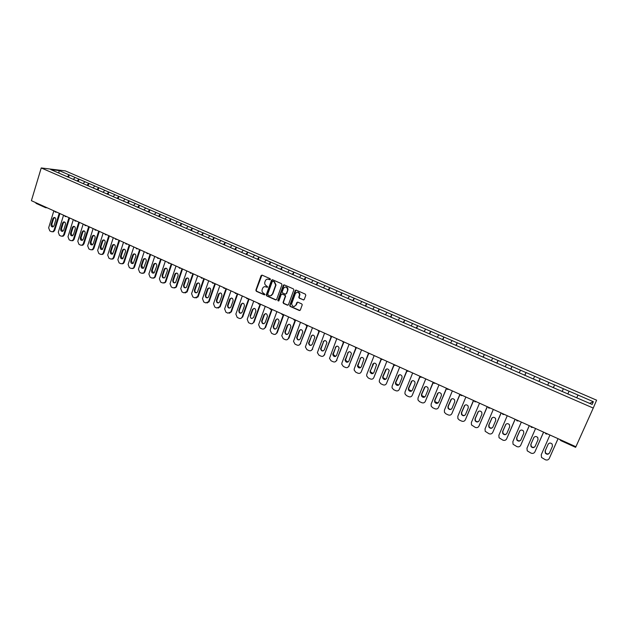 <?xml version="1.0" encoding="UTF-8"?>
<svg xmlns="http://www.w3.org/2000/svg" width="628" height="628" viewBox="0 0 628 628"><rect width="100%" height="100%" fill="white"/><g stroke="black" fill="none" stroke-linecap="round" stroke-linejoin="round"><path stroke-width="0.94" d="M270.401 279.452L270.079 278.651L262.119 275.15L261.083 275.629L255.871 290.167L256.334 291.282L264.247 294.822L264.992 294.446L263.627 293.237C262.292 292.483 261.79 291.321 262.111 289.751L262.598 288.378C263.305 286.878 264.419 286.376 265.927 286.863L267.685 286.98L266.335 285.724C265 284.986 264.49 283.825 264.812 282.247L265.306 280.865C266.013 279.358 267.128 278.848 268.635 279.334L270.401 279.452M303.191 299.925L304.266 299.446L305.805 295.309L305.334 294.147L296.235 290.144L295.168 290.631L289.728 305.506L290.238 306.448L299.281 310.491L300.349 310.02L302.249 304.768L301.723 303.889L297.837 302.162L296.769 302.633L295.859 305.098C293.849 307.249 292.436 306.833 291.627 303.858L295.317 293.614C297.272 291.463 298.692 291.839 299.572 294.736L298.779 297.295L299.297 298.198L303.795 299.941M575.907 446.744L31.4 200.677L41.228 167.951L593.248 408.067L575.907 446.744M281.964 284.822L281.501 283.668L272.583 279.75L271.531 280.229L266.272 294.791L266.735 295.937L275.598 299.901L276.65 299.43L281.964 284.822M284.351 284.924L293.362 288.88L293.88 289.814L288.44 304.698L287.381 305.169L283.542 303.457L283.04 302.476L285.293 296.196L284.782 295.231L282.239 294.1L281.187 294.571L278.942 300.734L277.851 300.365L283.291 285.402L284.351 284.924M41.228 167.951L65.328 170.887L596.6 400.177L593.248 408.067M567.877 393.968L569.109 391.173L567.806 393.944M569.109 391.173L593.35 401.716L592.149 404.448L567.445 393.787M567.476 393.74L552.703 387.39M552.742 387.35L523.697 374.806M523.744 374.767L50.735 169.552L59.103 170.565L69.182 174.929L67.345 176.758M68.593 177.3L69.182 174.929M69.323 174.945L78.94 179.153L77.111 180.997M78.351 181.531L78.94 179.153M79.081 179.168L88.791 183.415L86.97 185.276M88.187 185.802L88.791 183.415M88.925 183.423L98.729 187.709L96.908 189.593M98.109 190.111L98.729 187.709M98.863 187.725L108.754 192.05L106.917 193.974M108.126 194.452L108.754 192.05M108.887 192.058L118.865 196.423L117.036 198.362M118.229 198.833L118.865 196.423M118.998 196.438L129.07 200.834L127.249 202.797M128.418 203.26L129.07 200.834M129.195 200.85L139.361 205.293L137.556 207.271M138.709 207.719L139.361 205.293M139.494 205.301L149.754 209.791L147.957 211.777M149.087 212.225L149.754 209.791M149.88 209.799L160.234 214.321L158.444 216.33M159.559 216.762L160.234 214.321M160.36 214.329L170.816 218.905L169.034 220.93M170.109 221.386L170.816 218.905M170.942 218.905L181.492 223.521L179.726 225.562M180.778 226.017L181.492 223.521M181.61 223.529L192.27 228.184L190.512 230.241M191.54 230.688L192.27 228.184M192.388 228.184L203.142 232.886L201.392 234.966M202.397 235.398L203.142 232.886M203.26 232.894L214.117 237.635L212.382 239.731M213.363 240.155L214.117 237.635M214.234 237.635L225.193 242.432L223.474 244.543M224.431 244.959L225.193 242.432M225.303 242.432L236.379 247.267L234.668 249.402M235.594 249.803L236.379 247.267M236.489 247.267L247.668 252.15L245.964 254.301M246.875 254.693L247.668 252.15M247.77 252.15L259.058 257.08L257.37 259.254M258.249 259.631L259.058 257.08M259.16 257.08L270.566 262.057L268.886 264.247M269.742 264.624L270.566 262.057M270.668 262.057L282.176 267.081L280.512 269.294M281.344 269.655L282.176 267.081M282.278 267.081L293.904 272.159L292.256 274.389M293.048 274.734L293.904 272.159M293.998 272.152L305.742 277.278L304.101 279.531M304.878 279.86L305.742 277.278M305.836 277.27L317.69 282.451L316.072 284.719M316.818 285.041L317.69 282.451M317.784 282.443L329.763 287.671L328.154 289.963M328.868 290.269L329.763 287.671M329.849 287.663L341.946 292.946L340.36 295.254M341.043 295.553L341.946 292.946M342.032 292.931L354.255 298.269L352.677 300.608M353.336 300.891L354.255 298.269M354.341 298.253L366.689 303.646L365.127 306.001M365.747 306.276L366.689 303.646M366.768 303.63L379.241 309.078L377.695 311.457M378.284 311.716L379.241 309.078M379.32 309.062L391.919 314.565L390.388 316.967M390.946 317.211L391.919 314.565M391.99 314.55L404.722 320.107L403.215 322.525M403.741 322.761L404.722 320.107M404.793 320.084L417.659 325.704L416.168 328.146M416.654 328.365L417.659 325.704M417.73 325.681L430.73 331.356L429.254 333.829M429.709 334.025L430.73 331.356M430.792 331.333L443.925 337.071L442.465 339.56M442.889 339.74L443.925 337.071M443.988 337.04L457.263 342.841L455.826 345.353M456.211 345.526L457.263 342.841M457.317 342.81L470.733 348.666L469.312 351.209M469.666 351.358L470.733 348.666M470.788 348.634L484.353 354.553L482.948 357.12M483.262 357.261L484.353 354.553M484.4 354.53L498.106 360.511L496.724 363.102M496.991 363.219L498.106 360.511M498.153 360.472L512.001 366.524L510.643 369.138M510.878 369.24L512.001 366.524M512.048 366.485L526.044 372.6L524.702 375.238M524.898 375.324L526.044 372.6M526.083 372.561L540.237 378.739L538.918 381.408M539.075 381.471L540.237 378.739M540.276 378.7L554.587 384.948L553.284 387.641M553.401 387.688L554.587 384.948M554.618 384.901L569.078 391.22M563.395 388.756L562.131 391.425M548.958 382.507L547.671 385.152M534.671 376.329L533.368 378.943M520.534 370.214L519.207 372.804M506.553 364.161L505.202 366.721M492.705 358.172L491.339 360.708M479.007 352.245L477.625 354.757M465.45 346.381L464.045 348.87M452.034 340.572L450.606 343.037M438.752 334.826L437.308 337.267M425.603 329.143L424.143 331.553M412.588 323.506L411.112 325.901M399.706 317.933L398.207 320.304M386.95 312.414L385.435 314.761M374.319 306.951L372.789 309.274M361.814 301.542L360.268 303.842M349.427 296.18L347.873 298.465M337.173 290.874L335.595 293.143M325.029 285.622L323.444 287.867M313.003 280.418L311.402 282.647M301.095 275.268L299.485 277.474M289.304 270.166L287.679 272.348M277.623 265.11L275.982 267.277M266.052 260.11L264.404 262.253M254.591 255.149L252.927 257.276M243.24 250.234L241.537 252.377M231.991 245.367L230.272 247.495M220.852 240.548L219.125 242.659M209.815 235.775L208.072 237.863M198.88 231.041L197.129 233.114M188.039 226.355L186.281 228.411M177.308 221.708L175.534 223.749M166.671 217.107L164.881 219.125M156.129 212.547L154.331 214.548M145.68 208.025L143.875 210.011M135.326 203.543L133.513 205.513M125.066 199.107L123.245 201.062M114.9 194.711L113.064 196.643M104.821 190.347L102.976 192.27M94.828 186.021L92.983 187.929M84.929 181.743L83.069 183.627M75.117 177.496L73.248 179.365M36.134 203.378L35.655 202.601M59.103 170.565L58.875 173.085M577.988 395.067L576.747 397.76M593.35 401.716L589.637 403.357M575.876 446.728L575.601 447.34L560.843 440.628L559.933 439.522M266.382 294.783L266.225 295.215M283.628 284.979L283.479 285.387M278.071 300.239L277.89 300.726M295.592 290.152L295.427 290.591M290.042 305.255L289.783 305.962M270.103 279.782L267.63 279.122M264.867 286.651L267.395 287.31M261.939 275.095L256.232 290.128L256.695 291.243L264.702 294.807M272.379 279.696L266.602 294.822L267.081 295.89L276.187 299.917M272.999 281.25L272.269 281.587L267.63 294.43L269.051 295.662C270.566 296.157 271.681 295.647 272.395 294.147L275.676 285.026L274.091 281.729L272.913 281.218M270.527 295.819L272.395 294.147M273.345 281.218L274.436 281.697L276.014 284.986L272.74 294.1M282.003 294.037L285.12 295.184L285.63 296.149L283.416 302.249L283.88 303.403L287.985 305.184M284.131 284.861L278.228 300.215L278.667 301.055M287.498 290.214L287.624 289.712C286.878 286.682 285.473 286.25 283.432 288.417L282.153 291.973L282.655 292.962L285.198 294.092L286.258 293.614L287.962 289.673C287.946 287.82 287.075 286.918 285.363 286.957M285.779 294.108L286.258 293.614M287.836 290.175L286.596 293.566M297.225 292.153C298.881 292.067 299.776 292.915 299.901 294.689L299.109 297.248L299.627 298.151L303.52 299.87M294.375 306.488L295.859 305.098M297.562 302.092L296.188 305.043M295.992 290.081L290.058 305.451L290.576 306.393L299.901 310.507M53.851 210.827L48.646 227.831L49.816 230.9L51.472 231.669L52.799 231.708L54.008 230.303L54.73 230.319L59.888 213.551M54.73 230.319L53.513 231.724L52.517 231.795M52.885 226.928L51.81 224.463L53.584 218.685L54.715 217.524M54.008 230.303L59.244 213.261M52.862 218.654L53.875 217.524C55.327 217.429 55.955 218.254 55.766 219.981L53.992 225.774L53.019 226.881C51.559 227.006 50.915 226.198 51.088 224.439L52.862 218.654L53.584 218.685M63.546 215.208L58.278 232.266L59.448 235.351L61.128 236.12L62.51 236.144L63.687 234.754L64.394 234.77L69.614 217.947M64.394 234.77L63.224 236.152L62.18 236.254M62.557 231.363L61.458 228.882L63.247 223.089L64.386 221.919M63.687 234.754L68.986 217.665M62.541 223.066L63.522 221.943C65.006 221.817 65.65 222.634 65.469 224.4L63.671 230.209L62.729 231.308C61.23 231.473 60.571 230.657 60.743 228.867L62.541 223.066L63.247 223.089M73.319 219.619L67.989 236.74L69.174 239.841L70.862 240.618L72.314 240.626L73.445 239.252L74.151 239.26L79.426 222.383M74.151 239.26L73.021 240.626L71.937 240.744M72.314 235.845L71.192 233.349L72.997 227.532L74.151 226.363M73.445 239.252L78.806 222.1M72.299 227.509L73.248 226.402C74.763 226.245 75.431 227.061 75.258 228.859L73.437 234.691L72.526 235.775C70.995 235.971 70.312 235.162 70.485 233.333L72.299 227.509L72.997 227.532M83.179 224.078L77.793 241.254L78.979 244.371L80.69 245.156L82.205 245.132L83.296 243.79L83.987 243.79L89.325 226.857M83.987 243.79L82.904 245.132L81.781 245.289M82.158 240.367L81.004 237.847L82.841 232.015L83.995 230.845M83.296 243.79L88.721 226.582M82.142 231.999L83.061 230.908C84.607 230.704 85.298 231.52 85.125 233.357L83.288 239.205L82.409 240.273C80.847 240.516 80.148 239.708 80.305 237.839L82.142 231.999L82.841 232.015M93.125 228.576L87.677 245.807L88.878 248.939L90.597 249.732L92.19 249.685L93.227 248.366L93.91 248.366L99.318 231.371M93.91 248.366L92.881 249.677L91.712 249.866M92.096 244.92L90.911 242.384L92.763 236.536L93.925 235.359M93.227 248.366L98.714 231.096M92.073 236.528L92.96 235.453C94.545 235.202 95.252 236.018 95.087 237.894L93.227 243.766L92.387 244.81C90.785 245.101 90.063 244.292 90.22 242.384L92.073 236.528L92.763 236.536M103.165 233.114L97.654 250.407L98.855 253.547L100.598 254.348L102.27 254.269L103.251 252.982L103.926 252.974L109.39 235.924M103.926 252.974L102.945 254.254L101.728 254.481M102.113 249.52L100.896 246.969L102.772 241.097L103.942 239.92M103.251 252.982L108.801 235.657M102.097 241.089L102.937 240.045C104.562 239.739 105.292 240.548 105.135 242.479L102.458 249.379C100.818 249.732 100.072 248.924 100.221 246.969L102.097 241.089L102.772 241.097M113.291 237.69L107.71 255.039L108.927 258.202L110.685 259.011L112.443 258.885L113.362 257.645L114.029 257.629L119.563 240.516M114.029 257.629L113.111 258.869L111.839 259.136M112.224 254.159L110.975 251.593L112.875 245.697L114.053 244.52M113.362 257.645L118.982 240.257M112.208 245.697L113.001 244.677C114.665 244.316 115.419 245.124 115.277 247.094L112.624 253.995C110.944 254.403 110.175 253.602 110.308 251.6L112.208 245.697L112.875 245.697M123.512 242.306L117.868 259.717L119.092 262.889L120.859 263.705L122.711 263.54L123.567 262.347L124.226 262.323L129.815 245.156M124.226 262.323L123.371 263.517L122.036 263.839M122.429 258.846L121.149 256.255L123.072 250.337L124.25 249.167M123.567 262.347L129.25 244.896M122.413 250.344L123.151 249.355C124.854 248.931 125.639 249.732 125.506 251.757L122.876 258.642C121.165 259.113 120.364 258.32 120.49 256.271L122.413 250.344L123.072 250.337M133.827 246.961L128.112 264.435L129.344 267.63L131.126 268.454L133.073 268.235L134.51 267.057L140.17 249.834M134.51 267.057L133.725 268.203L132.335 268.58M132.728 263.572L131.409 260.958L133.356 255.023L134.533 253.853M133.866 267.088L139.612 249.583M132.704 255.039L133.395 254.089C135.138 253.586 135.946 254.379 135.829 256.459L133.23 263.32C131.472 263.87 130.648 263.093 130.757 260.981L132.704 255.039L133.356 255.023M144.228 251.663L138.45 269.2L139.691 272.403L141.488 273.235L143.537 272.96L144.887 271.838L150.618 254.552M144.887 271.838L144.173 272.921L142.721 273.368M143.121 268.337L141.763 265.707L143.733 259.749L144.919 258.579M144.252 271.877L150.068 254.309M143.098 259.772L143.726 258.862C145.508 258.289 146.348 259.066 146.246 261.209L143.679 268.046C141.889 268.674 141.033 267.905 141.127 265.73L143.098 259.772L143.733 259.749M154.731 256.412L148.875 274.004L150.131 277.231L151.952 278.063L154.096 277.717L155.367 276.665L161.161 259.317M155.367 276.665L154.724 277.678L153.208 278.196M153.601 273.141L152.219 270.495L154.205 264.521L155.391 263.344M154.739 276.705L160.627 259.074M153.577 264.545L154.15 263.689C155.972 263.022 156.843 263.791 156.757 265.997L154.229 272.803C152.392 273.518 151.513 272.764 151.584 270.527L153.577 264.545L154.205 264.521M165.321 261.201L159.402 278.856L160.666 282.09L162.503 282.938L164.748 282.514L165.933 281.532L171.797 264.129M165.933 281.532L165.368 282.467L163.79 283.071M164.191 278C162.966 277.615 162.487 276.728 162.762 275.331L164.772 269.334L165.957 268.164M165.321 281.579L171.271 263.886M164.151 269.365L164.662 268.572C166.53 267.803 167.425 268.556 167.362 270.825L164.874 277.592C163.005 278.408 162.095 277.67 162.142 275.37L164.151 269.365L164.772 269.334M176.021 266.029L170.031 283.746L171.303 287.004L173.147 287.86L175.51 287.341L176.601 286.447L182.536 268.98M176.601 286.447L176.115 287.286L174.466 287.985M174.874 282.898C173.618 282.522 173.124 281.627 173.399 280.214L175.44 274.193L176.625 273.023M175.997 286.494L182.026 268.745M174.827 274.232L175.275 273.502C177.174 272.631 178.109 273.368 178.069 275.708L175.62 282.427C173.713 283.346 172.771 282.624 172.794 280.253L174.827 274.232L175.44 274.193M186.806 270.911L180.746 288.684L182.034 291.957L183.894 292.821L187.364 291.4L193.369 273.871M187.364 291.4L185.252 292.946M185.653 287.836C184.365 287.475 183.863 286.58 184.137 285.136L186.202 279.099L187.387 277.929M186.767 291.463L192.875 273.651M185.605 279.138L185.982 278.487C187.913 277.498 188.879 278.212 188.871 280.63L186.461 287.286C184.53 288.331 183.557 287.632 183.541 285.191L185.605 279.138L186.202 279.099M197.702 275.833L191.571 293.669L192.859 296.958L194.743 297.829L198.228 296.408L204.312 278.816M198.228 296.408L196.132 297.955M196.533 292.829C195.222 292.475 194.704 291.573 194.978 290.105L197.066 284.044L198.252 282.875M197.647 296.471L203.817 278.596M196.478 284.099L196.784 283.526C198.746 282.412 199.743 283.102 199.775 285.599L197.412 292.193C195.441 293.362 194.437 292.679 194.39 290.16L196.478 284.099L197.066 284.044M208.7 280.802L202.491 298.7L203.794 302.005L205.694 302.884L209.195 301.456L215.349 283.809M209.195 301.456L207.122 303.01M207.523 297.86C206.172 297.523 205.639 296.612 205.921 295.121L208.033 289.037L209.21 287.875M208.622 301.526L214.87 283.589M207.452 289.1L207.695 288.621C209.681 287.373 210.71 288.04 210.78 290.615L208.457 297.138C206.471 298.433 205.434 297.782 205.34 295.184L207.452 289.1L208.033 289.037M219.792 285.819L213.512 303.779L214.823 307.1L216.746 307.987L220.263 306.55L226.488 288.841M220.263 306.55L218.206 308.105M218.615 302.939C217.225 302.625 216.676 301.707 216.958 300.184L219.266 293.716L220.271 292.915M219.706 306.637L226.025 288.629M218.536 294.147L218.709 293.778C220.711 292.381 221.778 293.017 221.896 295.678L219.604 302.115C217.602 303.56 216.534 302.939 216.393 300.255L218.536 294.147L219.101 294.085M230.994 290.874L224.636 308.905L225.962 312.249L227.901 313.144L231.442 311.7L237.737 293.928M231.442 311.7L229.408 313.254M229.809 308.065C228.388 307.767 227.823 306.841 228.105 305.294L230.382 298.912L231.434 298.01M230.892 311.786L237.29 293.723M229.715 299.242L229.824 298.983C231.842 297.444 232.941 298.041 233.106 300.788L230.845 307.131C228.835 308.725 227.736 308.136 227.556 305.373L229.715 299.242L230.272 299.171M242.306 295.984L235.869 314.079L237.203 317.438L239.158 318.341C240.485 318.804 241.474 318.38 242.141 317.085L242.714 316.897L249.096 299.054M242.714 316.897L240.712 318.451M241.113 313.239C239.653 312.956 239.072 312.03 239.354 310.452L241.599 304.172L242.706 303.151M242.18 316.983L248.657 298.857M241.003 304.384L241.058 304.25C243.075 302.547 244.206 303.112 244.425 305.946L242.196 312.195C240.186 313.937 239.056 313.388 238.813 310.538L241.003 304.384L241.544 304.305M253.72 301.15L247.204 319.307L248.547 322.682L250.525 323.593C251.906 324.064 252.927 323.608 253.579 322.235L254.105 322.133L260.557 304.235M254.105 322.133L252.126 323.695M250.187 315.751L252.401 309.573C254.395 307.704 255.549 308.222 255.871 311.119L253.634 317.336C251.624 319.189 250.478 318.663 250.187 315.751L250.713 315.656L252.927 309.494L254.081 308.34M253.579 322.235L260.133 304.046M265.244 306.354L258.61 324.707L260.008 327.973L262.002 328.891C263.399 329.37 264.419 328.915 265.079 327.541L265.597 327.431L272.128 309.463M265.597 327.431L263.658 328.986M264.058 323.734C262.575 323.53 261.939 322.627 262.143 321.041L264.427 314.73L265.558 313.584M265.079 327.541L271.72 309.282M263.909 314.816C265.825 312.948 267.002 313.427 267.45 316.237L265.142 322.611C263.195 324.472 262.025 323.977 261.625 321.136L263.909 314.816L264.427 314.73M276.877 311.614L270.119 330.195L271.571 333.311L273.58 334.237C274.993 334.724 276.03 334.277 276.697 332.887L277.199 332.777L283.817 314.746M277.199 332.777L275.3 334.324M275.692 329.056C274.232 328.907 273.565 328.044 273.682 326.474L276.03 320.013L277.144 318.875M276.697 332.887L283.416 314.565L282.27 314.667M275.519 320.115C277.372 318.247 278.573 318.679 279.13 321.41L276.76 327.942C274.883 329.802 273.69 329.347 273.172 326.584L275.519 320.115L276.03 320.013M288.629 316.92L281.752 335.729L283.244 338.704L285.277 339.646C286.706 340.133 287.75 339.677 288.425 338.296L288.919 338.17L295.615 320.076M288.919 338.17L287.051 339.717M287.443 334.434C286.007 334.324 285.308 333.507 285.34 331.969L287.742 325.351L288.841 324.221M288.425 338.296L295.231 319.903M287.247 325.453C289.029 323.601 290.254 323.993 290.913 326.631L288.495 333.327C286.682 335.171 285.465 334.763 284.845 332.079L287.247 325.453L287.742 325.351M300.49 322.282L293.504 341.326L295.034 344.152L297.091 345.094C298.528 345.588 299.587 345.141 300.27 343.752L307.524 325.461M300.741 343.618L298.928 345.157M299.313 339.85C297.9 339.803 297.17 339.018 297.123 337.511L299.572 330.736L300.647 329.614M300.27 343.752L307.131 325.351M299.093 330.854C300.812 329.001 302.052 329.355 302.806 331.906L300.341 338.759C298.59 340.596 297.358 340.227 296.644 337.629L299.093 330.854L299.572 330.736M312.469 327.698L305.381 346.962L306.943 349.647L309.015 350.605C310.468 351.099 311.535 350.652 312.226 349.254L319.55 330.893M312.689 349.121L310.915 350.644M311.3 345.322C309.91 345.322 309.149 344.584 309.023 343.1L311.512 336.176L312.571 335.069M312.226 349.254L319.134 330.901M311.048 336.302C312.705 334.465 313.961 334.779 314.809 337.236L312.304 344.246C310.609 346.075 309.361 345.738 308.56 343.233L311.512 336.176M324.566 333.162L317.383 352.653L318.961 355.197L321.049 356.162C322.517 356.673 323.601 356.225 324.299 354.82L331.694 336.388M324.747 354.671L323.035 356.186M323.412 350.848C322.031 350.895 321.246 350.196 321.049 348.744L323.569 341.671L324.598 340.572M324.299 354.82L331.254 336.514M323.122 341.797C324.723 339.984 325.987 340.258 326.913 342.629L324.386 349.78C322.745 351.601 321.481 351.303 320.594 348.878L323.569 341.671M336.781 338.68L329.504 358.392L331.097 360.802L333.209 361.775C334.693 362.293 335.784 361.846 336.49 360.433L343.909 342.064M336.93 360.284L335.266 361.783M335.642 356.429L333.201 354.435L335.752 347.221L336.749 346.138M336.49 360.433L343.485 342.197M335.313 347.355C336.859 345.557 338.139 345.793 339.136 348.077L336.584 355.377C334.999 357.183 333.719 356.916 332.762 354.577L335.752 347.221M349.113 344.254L341.922 362.937L341.758 364.177L343.359 366.462L345.486 367.451C346.986 367.969 348.093 367.521 348.807 366.108L356.241 347.818M349.231 365.943L347.629 367.427M347.99 362.058L345.479 360.174L348.045 352.818L349.011 351.759M348.807 366.108L355.825 347.959M347.622 352.967C349.129 351.178 350.408 351.39 351.476 353.588L348.901 361.029C347.363 362.819 346.083 362.584 345.055 360.331L348.045 352.818M361.571 349.882L354.294 368.636L354.137 370.018L355.738 372.184L357.889 373.173C359.404 373.699 360.519 373.252 361.241 371.839L368.683 353.643M360.472 367.733L357.882 365.967L360.464 358.478L361.39 357.442M361.241 371.839L368.353 353.611M360.056 358.635C361.516 356.861 362.803 357.042 363.934 359.153L361.343 366.736C359.844 368.503 358.557 368.306 357.465 366.124L360.464 358.478M374.155 355.574L366.783 374.39L366.65 375.905L368.236 377.954L370.41 378.959C371.941 379.493 373.071 379.045 373.801 377.624L381.267 359.467M373.087 373.472L370.41 371.807L370.504 370.583L373.896 363.18M373.801 377.624L381.015 359.295M372.616 364.358C374.037 362.607 375.332 362.749 376.51 364.79L373.911 372.498C372.451 374.249 371.156 374.076 370.01 371.98L373.008 364.193M386.864 361.312L379.398 380.199L379.288 381.84L380.866 383.786L383.064 384.799C384.603 385.341 385.749 384.893 386.487 383.465L394.039 365.206M385.82 379.257L383.064 377.695L383.143 376.376L386.51 368.981M386.487 383.465L393.827 364.994M385.302 370.135C386.683 368.401 387.986 368.518 389.211 370.489L386.597 378.315C385.184 380.058 383.873 379.909 382.688 377.883L382.766 376.557L385.678 369.963M399.698 367.113L392.139 386.071L392.053 387.829L393.623 389.674L395.836 390.702C397.398 391.244 398.552 390.804 399.298 389.368L406.96 370.96M398.694 385.105L395.852 383.645L395.907 382.232L399.259 374.845M399.298 389.368L406.779 370.701M398.113 375.968C399.463 374.257 400.774 374.351 402.038 376.251L401.999 377.742L399.416 384.195C398.034 385.922 396.723 385.796 395.483 383.834L395.546 382.421L398.474 375.795M412.667 372.977L405.013 391.998L404.958 393.874L406.504 395.624L408.742 396.661C410.32 397.21 411.481 396.77 412.243 395.334L420.03 376.721M411.701 391.001L408.773 389.643L408.804 388.143L412.125 380.772M412.243 395.334L419.897 376.415M411.057 381.871C412.376 380.168 413.687 380.238 414.99 382.083L414.982 383.661L412.368 390.137C411.01 391.841 409.699 391.746 408.42 389.847L408.451 388.339L411.403 381.683M425.76 378.896L418.012 397.987L417.989 399.973L419.512 401.637L421.78 402.681C423.374 403.239 424.552 402.799 425.321 401.355L433.257 382.476M424.842 396.951L421.82 395.695L421.828 394.109L425.125 386.769M425.321 401.355L433.124 382.216M424.135 387.829C425.423 386.142 426.742 386.189 428.076 387.971L428.1 389.635L425.446 396.135C424.12 397.83 422.801 397.752 421.49 395.907L421.49 394.321L424.457 387.625M438.996 384.87L431.146 404.04L431.153 406.12L432.661 407.705L434.953 408.765C436.554 409.33 437.747 408.883 438.525 407.439L446.618 388.316M438.116 402.948L435 401.81L434.984 400.146L438.25 392.83M438.525 407.439L446.437 388.237M437.339 393.842C438.611 392.178 439.93 392.202 441.296 393.937L441.343 395.671L438.666 402.195C437.355 403.875 436.028 403.82 434.686 402.03L434.67 400.358L437.653 393.638M452.364 390.914L444.412 410.155L444.459 412.329L445.943 413.844L448.259 414.912C449.876 415.477 451.085 415.037 451.87 413.585L460.049 394.384M451.532 409.009C450.205 409.629 449.13 409.283 448.321 407.98L448.274 406.238L451.508 398.961M451.87 413.585L459.884 394.313M450.684 399.926C451.932 398.27 453.259 398.285 454.656 399.958L454.727 401.771L452.011 408.318C450.731 409.982 449.397 409.943 448.023 408.208L447.976 406.465L450.983 399.706M465.874 397.022L457.82 416.325L457.898 418.593L459.358 420.038L461.698 421.113C463.338 421.694 464.555 421.255 465.356 419.802L473.614 400.515M465.097 415.124C463.762 415.822 462.655 415.516 461.784 414.205L461.706 412.4L464.901 405.17M465.356 419.802L473.465 400.452M464.163 406.065C465.395 404.424 466.722 404.424 468.15 406.057L468.252 407.933L465.505 414.504C464.233 416.152 462.899 416.136 461.502 414.441L461.423 412.635L464.445 405.837M479.525 403.184L471.361 422.565L471.479 424.913L475.278 427.393C476.935 427.974 478.167 427.535 478.976 426.074L487.32 406.709M478.795 421.294C477.461 422.079 476.322 421.812 475.38 420.485L475.27 418.617L478.426 411.442M478.976 426.074L487.195 406.654M477.79 412.274C478.999 410.641 480.334 410.626 481.778 412.219L481.919 414.158L479.133 420.752C477.884 422.393 476.542 422.385 475.113 420.736L475.011 418.86L478.049 412.039M493.31 409.417L485.051 428.869L485.193 431.303L489 433.728C490.68 434.317 491.92 433.877 492.745 432.417L501.175 412.973M492.635 427.519C491.308 428.398 490.13 428.17 489.118 426.836L488.984 424.905L492.101 417.793M492.745 432.417L501.065 412.926M491.551 418.546C492.752 416.929 494.087 416.898 495.563 418.452L495.728 420.446L492.901 427.071C491.669 428.696 490.319 428.704 488.867 427.095L488.741 425.164L491.795 418.295M507.251 415.72L498.875 435.243L499.056 437.747L502.871 440.134C504.559 440.73 505.823 440.291 506.655 438.823L515.172 419.3M506.623 433.799C505.305 434.772 504.096 434.592 502.997 433.249L502.84 431.255L505.917 424.222M506.655 438.823L515.086 419.261M505.462 424.881C506.647 423.28 507.989 423.233 509.481 424.748L509.677 426.805L506.82 433.453C505.595 435.071 504.245 435.094 502.769 433.516L502.612 431.522L505.681 424.622M521.334 422.079L512.848 441.68L513.068 444.255L516.883 446.602C518.595 447.207 519.866 446.775 520.706 445.299L529.318 425.69M520.753 440.142C519.442 441.217 518.202 441.076 517.025 439.718L516.836 437.677L519.874 430.73M520.706 445.299L529.255 425.658M519.513 431.287C520.698 429.693 522.041 429.638 523.556 431.122L523.776 433.234L520.879 439.898C519.67 441.508 518.312 441.539 516.813 440L516.624 437.952L519.717 431.02M535.566 428.516L526.971 448.188L527.222 450.825L531.045 453.141C532.772 453.754 534.059 453.322 534.915 451.846L543.613 432.15M535.032 446.539C533.745 447.725 532.466 447.631 531.202 446.257L530.982 444.161L533.988 437.308M534.915 451.846L543.565 432.127M533.721 437.763C534.891 436.17 536.241 436.107 537.78 437.559L538.031 439.726L535.095 446.422C533.886 448.015 532.528 448.062 531.013 446.547L530.793 444.451L533.902 437.481M549.947 435.016L541.242 454.758L541.532 457.467L545.355 459.751C547.106 460.371 548.409 459.939 549.272 458.456L558.064 438.682M549.461 453C548.189 454.303 546.878 454.256 545.528 452.866L545.285 450.716L548.26 443.965M549.272 458.456L558.041 438.674M548.079 444.302C549.241 442.724 550.599 442.646 552.153 444.075L552.428 446.288L549.453 453.008C548.26 454.594 546.894 454.648 545.355 453.165L545.112 451.014L548.244 444.012M47.171 207.805L45.593 207.687L45.271 206.95M561.087 440.047L560.843 440.628M35.992 203.339L45.593 207.687L46.66 207.578M55.492 212.131L56.426 211.989M65.336 216.574L66.27 216.44M75.258 221.064L76.208 220.923M85.275 225.593L86.232 225.46M95.377 230.162L96.343 230.029M105.575 234.77L106.548 234.636M115.866 239.425L116.847 239.292M126.252 244.119L127.241 243.994M136.731 248.861L137.736 248.727M147.305 253.641L148.318 253.516L147.18 253.618L146.505 252.691M157.981 258.469L159.002 258.344L157.856 258.446L157.181 257.519M168.751 263.336L169.788 263.218L168.634 263.32L167.951 262.386M179.632 268.258L180.668 268.132L179.514 268.235L178.831 267.3M190.606 273.219L191.658 273.101L190.488 273.204L189.805 272.262M201.682 278.228L202.75 278.11M212.868 283.283L213.944 283.173M224.165 288.393L225.248 288.276M235.563 293.543L236.654 293.433L235.453 293.535L234.77 292.577M247.071 298.747L248.178 298.638M258.689 304.007L259.811 303.897M270.425 309.314L271.555 309.204M294.234 320.076L295.388 319.974M306.315 325.54L307.485 325.445M318.522 331.058L319.699 330.964M330.846 336.632L332.031 336.537M343.288 342.26L344.489 342.166M355.864 347.943L357.073 347.849M368.558 353.682L369.79 353.595M381.392 359.483L382.625 359.397M394.345 365.347L395.601 365.261M407.439 371.266L408.702 371.187M420.666 377.247L421.945 377.169M434.026 383.284L435.322 383.213M448.769 389.289L447.481 389.407L446.689 388.347M447.536 389.391L448.839 389.321M462.428 395.459L461.133 395.577L460.324 394.51M461.18 395.562L462.498 395.491M476.228 401.7L474.925 401.818L474.101 400.735M474.964 401.794L476.299 401.732M490.178 408.004L488.859 408.114L488.027 407.03M488.898 408.098L490.248 408.035M504.276 414.378L502.95 414.488L502.102 413.389M502.981 414.464L504.347 414.409M517.182 420.886L516.326 419.818M517.221 420.901L518.595 420.846M531.578 427.393L530.707 426.318M531.602 427.401L532.999 427.354M546.132 433.972L545.237 432.888M546.148 433.979L547.561 433.932M51.81 224.463L51.088 224.439M61.458 228.882L60.743 228.867M71.192 233.349L70.485 233.333M81.004 237.847L80.305 237.839M90.911 242.384L90.22 242.384M100.896 246.969L100.221 246.969M110.975 251.593L110.308 251.6M121.149 256.255L120.49 256.271M131.409 260.958L130.757 260.981M141.763 265.707L141.127 265.73M152.219 270.495L151.584 270.527M162.762 275.331L162.142 275.37M173.399 280.214L172.794 280.253M184.137 285.136L183.541 285.191M194.978 290.105L194.39 290.16M205.921 295.121L205.34 295.184M216.958 300.184L216.393 300.255M228.105 305.294L227.556 305.373M239.354 310.452L238.813 310.538M262.182 320.916L261.664 321.018M273.753 326.222L273.251 326.332M285.442 331.584L284.947 331.694M297.24 336.993L296.761 337.11M309.157 342.456L308.693 342.582M321.183 347.967L320.735 348.108M333.335 353.54L332.895 353.69M345.604 359.161L345.18 359.318M357.991 364.844L357.583 365.009M370.504 370.583L370.112 370.756M560.223 440.134L575.601 447.34M54.667 211.196L55.35 212.099L56.897 212.201M64.511 215.639L65.194 216.542L66.709 216.636M74.434 220.13L75.117 221.032L76.6 221.103M84.458 224.651L85.133 225.562L86.585 225.617M94.561 229.22L95.244 230.131L96.649 230.17M104.766 233.836L105.441 234.746L106.807 234.754M115.057 238.483L115.733 239.401L117.051 239.386M125.443 243.177L126.126 244.096L127.39 244.056M135.923 247.911L136.606 248.837L137.815 248.766M200.889 277.27L201.572 278.212L202.726 278.102M212.076 282.325L212.759 283.275L213.912 283.157M223.364 287.428L224.055 288.378L225.216 288.268M246.278 297.782L246.969 298.74L248.139 298.622M257.896 303.034L258.587 303.999L259.764 303.881M269.632 308.34L270.33 309.306L271.508 309.18M281.477 313.694L282.176 314.659L283.361 314.542M293.441 319.095L294.147 320.068L295.333 319.95M305.522 324.558L306.229 325.54L307.43 325.414M317.729 330.069L318.435 331.058L319.636 330.932M330.053 335.642L330.76 336.632L331.969 336.506M342.496 341.263L343.21 342.26L344.427 342.134M355.063 346.946L355.786 347.943L357.01 347.826M367.765 352.708L368.487 353.69L369.719 353.564M380.599 358.564L381.322 359.491L382.562 359.373M393.575 364.476L394.282 365.355L395.53 365.229M406.677 370.442L407.376 371.274L408.632 371.156M419.912 376.47L420.611 377.255L421.875 377.138M433.289 382.554L433.972 383.3L435.251 383.182M516.554 420.344L517.189 420.925L518.532 420.815M530.958 426.875L531.578 427.433L532.937 427.323M545.512 433.469L546.125 434.011L547.49 433.901M54.597 217.555L53.875 217.524M53.513 231.724L52.799 231.708M64.237 221.967L63.522 221.943M63.224 236.152L62.51 236.144M73.955 226.425L73.248 226.402M73.021 240.626L72.314 240.626M83.76 230.923L83.061 230.908M82.904 245.132L82.205 245.132M93.643 235.461L92.96 235.453M92.881 249.677L92.19 249.685M103.612 240.045L102.937 240.045M102.945 254.254L102.27 254.269M113.668 244.677L113.001 244.677M113.111 258.869L112.443 258.885M123.81 249.347L123.151 249.355M123.371 263.517L122.711 263.54M134.047 254.073L133.395 254.089M133.725 268.203L133.073 268.235M144.362 258.846L143.726 258.862M144.173 272.921L143.537 272.96M154.778 263.666L154.15 263.689M154.724 277.678L154.096 277.717M165.282 268.541L164.662 268.572M165.368 282.467L164.748 282.514M175.879 273.463L175.275 273.502M176.115 287.286L175.51 287.341M186.579 278.44L185.982 278.487M186.963 292.146L186.367 292.208M197.373 283.479L196.784 283.526M197.906 297.044L197.318 297.107M208.268 288.566L207.695 288.621M208.951 301.974L208.378 302.044M219.266 293.716L218.709 293.778M220.098 306.935L219.533 307.021M230.382 298.912L229.824 298.983M231.339 311.943L230.79 312.03M241.599 304.172L241.058 304.25M242.683 316.991L242.141 317.085M262.143 321.041L261.625 321.136M273.682 326.474L273.172 326.584M285.34 331.969L284.845 332.079M297.123 337.511L296.644 337.629M309.023 343.1L308.56 343.233M321.049 348.744L320.594 348.878M333.201 354.435L332.762 354.577M345.479 360.174L345.055 360.331M357.882 365.967L357.465 366.124M370.41 371.807L370.01 371.98"/></g></svg>

